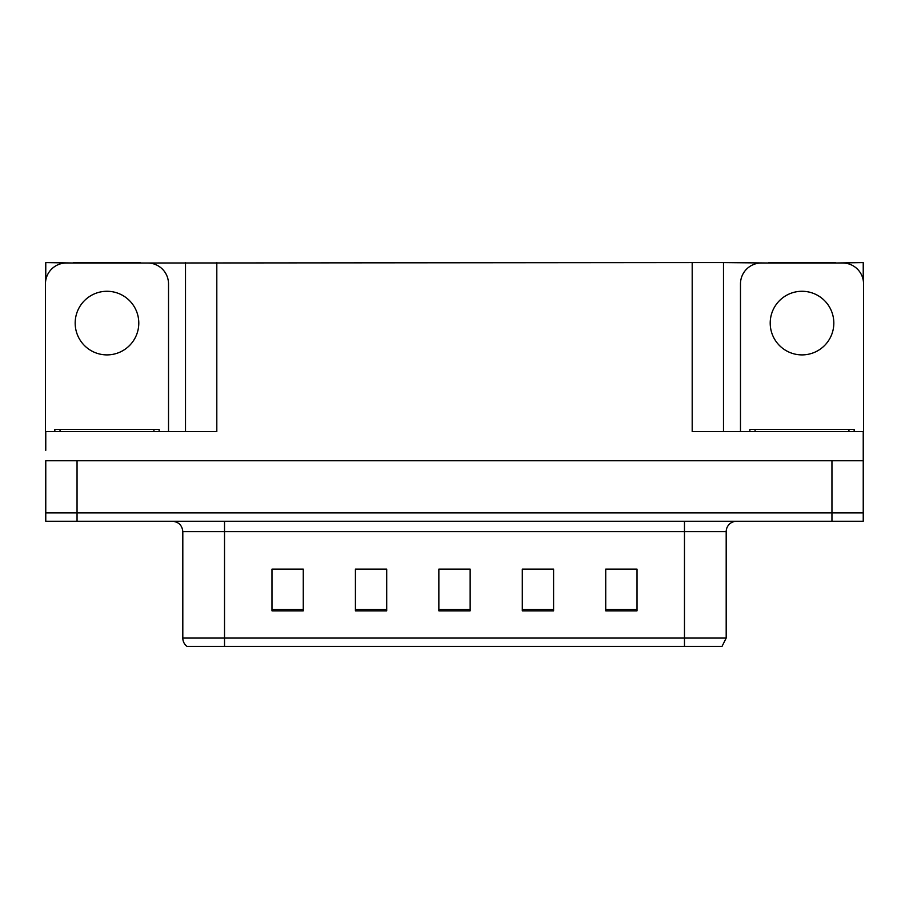 <?xml version="1.0" encoding="UTF-8"?>
<svg xmlns="http://www.w3.org/2000/svg" width="909" height="909" viewBox="0 0 909 909"><rect width="100%" height="100%" fill="white"/><g stroke="black" fill="none" stroke-linecap="round" stroke-linejoin="round"><path stroke-width="1.36" d="M140.361 263.008L692.192 262.599L692.192 431.559L863.232 431.559L863.232 460.761L45.768 460.761L45.768 512.903L77.049 512.903L45.768 512.903L45.768 521.255L77.049 521.255L77.049 512.903L831.951 512.903L77.049 512.903L77.049 460.761M45.768 450.33L45.768 431.559L216.808 431.559L216.808 262.599M73.606 263.008L45.768 262.599L45.768 280.267M77.049 521.255L863.232 521.255L863.232 512.903L831.951 512.903L863.232 512.903L863.232 450.33M835.394 263.008L863.232 262.599L863.232 280.267M185.516 262.599L185.516 431.559M692.192 262.599L723.484 262.599L723.484 431.559L723.484 262.599L768.639 263.008M835.394 262.599L768.639 262.599M73.606 262.599L140.361 262.599M726.189 638.061L722.019 646.401L684.477 646.401L684.477 638.061L726.189 638.061L726.189 531.674A10.431 10.431 0 0 1 736.62 521.255M684.477 646.401L186.981 646.401A10.431 10.431 0 0 1 182.811 638.061L182.811 531.674C182.186 525.345 178.709 521.868 172.38 521.255M637.016 610.837L637.016 569.125L605.735 569.125L605.735 610.837L637.016 610.837M553.581 610.837L553.581 569.125L522.289 569.125L522.289 610.837L553.581 610.837M303.265 610.837L303.265 569.125L271.984 569.125L271.984 610.837L303.265 610.837M386.711 610.837L386.711 569.125L355.419 569.125L355.419 610.837L386.711 610.837M470.146 610.837L470.146 569.125L438.854 569.125L438.854 610.837L470.146 610.837M182.811 638.061L224.523 638.061L224.523 646.401L210.638 646.401M605.735 569.329L635.766 569.329M620.12 569.329L606.882 569.329M360.112 569.329L375.758 569.329M302.333 569.329L289.085 569.329M273.439 569.329L303.265 569.329M533.447 569.329L549.093 569.329M446.785 569.329L462.431 569.329M106.989 291.278A31.815 31.815 0 0 0 75.174 323.081A31.815 31.815 0 0 0 106.989 354.896A31.815 31.815 0 0 0 138.793 323.081A31.815 31.815 0 0 0 106.989 291.278M45.768 439.899A20.862 20.862 0 0 0 45.45 439.899L45.45 283.869A20.862 20.862 0 0 1 66.312 263.008L147.656 263.008A20.862 20.862 0 0 1 168.517 283.869L168.517 431.559M802.011 291.278A31.815 31.815 0 0 0 770.207 323.081A31.815 31.815 0 0 0 802.011 354.896A31.815 31.815 0 0 0 833.826 323.081A31.815 31.815 0 0 0 802.011 291.278M740.483 431.559L740.483 283.869A20.862 20.862 0 0 1 761.344 263.008L842.688 263.008A20.862 20.862 0 0 1 863.55 283.869L863.55 439.899A20.862 20.862 0 0 0 863.232 439.899M54.835 431.559L54.835 429.468L159.132 429.468L159.132 431.559M749.868 431.559L749.868 429.468L854.165 429.468L854.165 431.559M831.951 460.761L831.951 521.255M684.477 521.255L684.477 531.674L182.811 531.674M726.189 531.674L684.477 531.674L684.477 638.061L224.523 638.061L224.523 521.255M470.146 609.394L438.854 609.394M386.711 609.394L355.419 609.394M303.265 609.394L271.984 609.394M553.581 609.394L522.289 609.394M637.016 609.394L605.735 609.394M153.916 429.468L153.916 431.559M60.051 429.468L60.051 431.559M848.949 429.468L848.949 431.559M755.084 429.468L755.084 431.559"/></g></svg>
